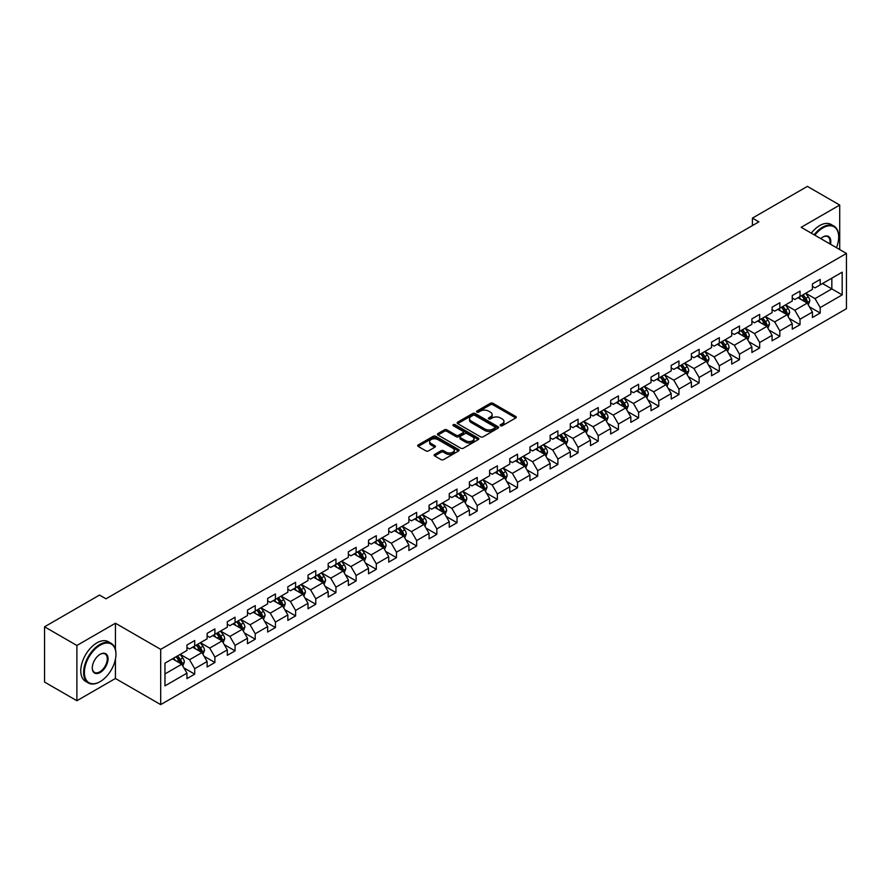 <?xml version="1.0" encoding="UTF-8"?>
<svg xmlns="http://www.w3.org/2000/svg" width="891" height="891" viewBox="0 0 891 891"><rect width="100%" height="100%" fill="white"/><g stroke="black" fill="none" stroke-linecap="round" stroke-linejoin="round"><path stroke-width="1.34" d="M500.508 425.731A1.259 0.724 0 0 0 502.279 425.731L515.766 417.946A1.793 1.036 0 0 0 516.301 417.211A1.793 1.036 0 0 0 515.766 416.476L492.923 403.289A1.793 1.036 0 0 0 490.384 403.289L476.897 411.074A1.259 0.724 0 0 0 478.667 412.099L480.416 411.096A5.747 3.319 0 0 1 488.535 411.096L490.44 412.188A5.747 3.319 0 0 1 492.122 414.538A5.747 3.319 0 0 1 490.44 416.888L488.702 417.89A1.259 0.724 0 0 0 490.473 418.915L492.222 417.912A5.747 3.319 0 0 1 500.352 417.912L502.246 419.004A5.747 3.319 0 0 1 503.938 421.354A5.747 3.319 0 0 1 502.246 423.704L500.508 424.706A1.259 0.724 0 0 0 500.508 425.731L500.508 424.706M434.652 454.443A1.793 1.036 0 0 0 434.117 455.178A1.793 1.036 0 0 0 434.652 455.914L441.056 459.611A1.793 1.036 0 0 0 443.595 459.611L458.575 450.969A1.793 1.036 0 0 0 459.099 450.233A1.793 1.036 0 0 0 458.575 449.498L435.721 436.3A1.793 1.036 0 0 0 433.193 436.3L418.202 444.954A1.793 1.036 0 0 0 417.679 445.689A1.793 1.036 0 0 0 418.202 446.424L425.954 450.891A1.793 1.036 0 0 0 428.493 450.891L434.897 447.193A1.793 1.036 0 0 0 435.432 446.458A1.793 1.036 0 0 0 434.897 445.723L431.066 443.506A4.8 2.773 0 0 1 429.651 441.546A4.8 2.773 0 0 1 432.614 438.985A4.8 2.773 0 0 1 437.849 439.586L452.895 448.273A4.8 2.773 0 0 1 454.299 450.233A4.8 2.773 0 0 1 451.336 452.795A4.8 2.773 0 0 1 446.101 452.194L443.595 450.746A1.793 1.036 0 0 0 441.056 450.746L434.652 454.443L434.652 455.914M115.429 623.221L76.882 645.474L44.55 626.807L44.55 682.06L76.882 700.738L115.429 678.485L160.692 704.614L160.692 649.361L115.429 623.221L115.429 649.45M839.723 249.558L839.723 205.053L801.176 227.305L846.45 253.445L160.692 649.361M839.723 205.053L807.391 186.386L752.416 218.117L752.416 225.59M44.55 626.807L99.514 595.065L105.984 598.808L758.887 221.859L752.416 218.117M480.539 436.824A1.793 1.036 0 0 0 483.078 436.824L498.058 428.17A1.793 1.036 0 0 0 498.592 427.435A1.793 1.036 0 0 0 498.058 426.7L475.215 413.513A1.793 1.036 0 0 0 472.675 413.513L457.684 422.156A1.793 1.036 0 0 0 457.161 422.891A1.793 1.036 0 0 0 457.684 423.626L480.539 436.824M453.809 426.009A1.259 0.724 0 0 1 455.089 426.176L455.089 424.684L478.322 438.105A1.793 1.036 0 0 1 478.846 438.84A1.793 1.036 0 0 1 478.322 439.564L463.342 448.218A1.793 1.036 0 0 1 460.803 448.218L437.949 435.02L437.949 433.561A1.793 1.036 0 0 0 437.425 434.296A1.793 1.036 0 0 0 437.949 435.02M437.949 433.561L444.364 429.852A1.793 1.036 0 0 1 446.903 429.852L456.17 435.209A1.793 1.036 0 0 0 458.709 435.209L462.964 432.748A1.793 1.036 0 0 0 463.487 432.024A1.793 1.036 0 0 0 462.964 431.289L453.307 425.72A1.259 0.724 0 0 1 455.089 424.684M160.692 704.614L846.45 308.698L846.45 253.445M183.914 667.916L194.717 674.153L194.717 668.696L207.124 661.534L207.124 666.98L214.887 662.503L214.887 657.046L227.305 649.884L227.305 655.331L235.068 650.853L235.068 645.396L247.486 638.234L247.486 643.681L255.238 639.203L255.238 633.746L267.656 626.585L267.656 632.031L275.419 627.554L275.419 622.107L287.838 614.935L287.838 620.381L295.6 615.904L295.6 610.458L308.008 603.285L308.008 608.731L315.77 604.254L315.77 598.808L328.189 591.635L328.189 597.081L335.952 592.604L335.952 587.158L348.37 579.985L348.37 585.443L356.122 580.954L356.122 575.508L368.54 568.335L368.54 573.793L376.303 569.304L376.303 563.858L388.721 556.686L388.721 562.143L396.484 557.655L396.484 552.208L408.902 545.036L408.902 550.493L416.654 546.005L416.654 540.559L429.072 533.386L429.072 538.843L436.835 534.366L436.835 528.909L449.253 521.736L449.253 527.194L457.016 522.716L457.016 517.259L469.423 510.098L469.423 515.544L477.186 511.066L477.186 505.609L489.605 498.448L489.605 503.894L497.367 499.417L497.367 493.959L509.786 486.798L509.786 492.244L517.537 487.767L517.537 482.309L529.956 475.148L529.956 480.594L537.719 476.117L537.719 470.66L550.137 463.498L550.137 468.944L557.9 464.467L557.9 459.021L570.307 451.848L570.307 457.295L578.07 452.817L578.07 447.371L590.488 440.199L590.488 445.645L598.251 441.168L598.251 435.721L610.669 428.549L610.669 434.006L618.421 429.518L618.421 424.071L630.839 416.899L630.839 422.356L638.602 417.868L638.602 412.422L651.02 405.249L651.02 410.706L658.783 406.218L658.783 400.772L671.201 393.599L671.201 399.057L678.953 394.568L678.953 389.122L691.371 381.949L691.371 387.407L699.134 382.93L699.134 377.472L711.553 370.3L711.553 375.757L719.315 371.28L719.315 365.822L731.723 358.661L731.723 364.107L739.485 359.63L739.485 354.173L751.904 347.011L751.904 352.457L759.667 347.98L759.667 342.523L772.085 335.361L772.085 340.808L779.837 336.33L779.837 330.873L792.255 323.711L792.255 329.158L800.018 324.68L800.018 319.223L812.436 312.062L812.436 317.508L820.199 313.031L820.199 307.584L842.184 294.888L842.184 272.178L831.838 278.159L831.838 288.907L842.184 294.888M194.717 674.153L186.954 678.63L186.954 673.173L164.969 685.87L164.969 663.171L186.954 650.475L186.954 645.028L194.717 640.551L194.717 645.997L207.124 638.825L207.124 633.378L214.887 628.901L214.887 634.347L227.305 627.175L227.305 621.729L235.068 617.251L235.068 622.698L247.486 615.525L247.486 610.079L255.238 605.602L255.238 611.048L267.656 603.886L267.656 598.429L275.419 593.952L275.419 599.398L287.838 592.237L287.838 586.779L295.6 582.302L295.6 587.748L308.008 580.587L308.008 575.129L315.77 570.652L315.77 576.098L328.189 568.937L328.189 563.48L335.952 559.002L335.952 564.448L348.37 557.287L348.37 551.83L356.122 547.352L356.122 552.81L368.54 545.637L368.54 540.18L376.303 535.703L376.303 541.16L388.721 533.987L388.721 528.541L396.484 524.053L396.484 529.51L408.902 522.338L408.902 516.891L416.654 512.403L416.654 517.86L429.072 510.688L429.072 505.242L436.835 500.753L436.835 506.211L449.253 499.038L449.253 493.592L457.016 489.103L457.016 494.561L469.423 487.388L469.423 481.942L477.186 477.465L477.186 482.911L489.605 475.738L489.605 470.292L497.367 465.815L497.367 471.261L509.786 464.088L509.786 458.642L517.537 454.165L517.537 459.611L529.956 452.45L529.956 446.992L537.719 442.515L537.719 447.961L550.137 440.8L550.137 435.343L557.9 430.865L557.9 436.312L570.307 429.15L570.307 423.693L578.07 419.215L578.07 424.662L590.488 417.5L590.488 412.043L598.251 407.566L598.251 413.012L610.669 405.85L610.669 400.393L618.421 395.916L618.421 401.373L630.839 394.201L630.839 388.743L638.602 384.266L638.602 389.723L651.02 382.551L651.02 377.105L658.783 372.616L658.783 378.074L671.201 370.901L671.201 365.455L678.953 360.966L678.953 366.424L691.371 359.251L691.371 353.805L699.134 349.317L699.134 354.774L711.553 347.601L711.553 342.155L719.315 337.667L719.315 343.124L731.723 335.952L731.723 330.505L739.485 326.028L739.485 331.474L751.904 324.302L751.904 318.855L759.667 314.378L759.667 319.824L772.085 312.652L772.085 307.206L779.837 302.728L779.837 308.175L792.255 301.002L792.255 295.556L800.018 291.079L800.018 296.525L812.436 289.363L812.436 283.906L820.199 279.429L820.199 284.875L842.184 272.178M192.645 647.189L201.956 652.568L189.538 659.741L180.227 654.362M186.954 647.49L189.538 648.982L194.717 645.997M189.538 659.741L194.717 668.696M201.956 652.568L207.124 661.534M212.815 635.539L222.137 640.919L209.719 648.091L200.408 642.712M207.124 635.84L209.719 637.332L214.887 634.347M209.719 648.091L214.887 657.046M222.137 640.919L227.305 649.884M232.996 623.889L242.307 629.269L229.889 636.441L220.578 631.062M227.305 624.19L229.889 625.682L235.068 622.698M229.889 636.441L235.068 645.396M242.307 629.269L247.486 638.234M253.178 612.24L262.489 617.619L250.07 624.791L240.759 619.412M247.486 612.54L250.07 614.033L255.238 611.048M250.07 624.791L255.238 633.746M262.489 617.619L267.656 626.585M273.348 600.601L282.659 605.969L270.251 613.142L260.929 607.762M267.656 600.89L270.251 602.383L275.419 599.398M270.251 613.142L275.419 622.107M282.659 605.969L287.838 614.935M293.529 588.951L302.84 594.319L290.421 601.492L281.111 596.112M287.838 589.241L290.421 590.744L295.6 587.748M290.421 601.492L295.6 610.458M302.84 594.319L308.008 603.285M313.699 577.301L323.021 582.669L310.603 589.842L301.292 584.463M308.008 577.602L310.603 579.094L315.77 576.098M310.603 589.842L315.77 598.808M323.021 582.669L328.189 591.635M333.88 565.651L343.191 571.031L330.773 578.192L321.462 572.813M328.189 565.952L330.773 567.444L335.952 564.448M330.773 578.192L335.952 587.158M343.191 571.031L348.37 579.985M354.061 554.002L363.372 559.381L350.954 566.542L341.643 561.163M348.37 554.302L350.954 555.795L356.122 552.81M350.954 566.542L356.122 575.508M363.372 559.381L368.54 568.335M374.231 542.352L383.542 547.731L371.135 554.893L361.813 549.524M368.54 542.652L371.135 544.145L376.303 541.16M371.135 554.893L376.303 563.858M383.542 547.731L388.721 556.686M394.412 530.702L403.723 536.081L391.305 543.243L381.994 537.874M388.721 531.003L391.305 532.495L396.484 529.51M391.305 543.243L396.484 552.208M403.723 536.081L408.902 545.036M414.593 519.052L423.904 524.431L411.486 531.593L402.175 526.225M408.902 519.353L411.486 520.845L416.654 517.86M411.486 531.593L416.654 540.559M423.904 524.431L429.072 533.386M434.763 507.402L444.074 512.782L431.656 519.954L422.345 514.575M429.072 507.703L431.656 509.195L436.835 506.211M431.656 519.954L436.835 528.909M444.074 512.782L449.253 521.736M454.945 495.752L464.256 501.132L451.837 508.304L442.526 502.925M449.253 496.053L451.837 497.546L457.016 494.561M451.837 508.304L457.016 517.259M464.256 501.132L469.423 510.098M475.115 484.103L484.426 489.482L472.018 496.655L462.696 491.275M469.423 484.403L472.018 485.896L477.186 482.911M472.018 496.655L477.186 505.609M484.426 489.482L489.605 498.448M495.296 472.453L504.607 477.832L492.188 485.005L482.877 479.625M489.605 472.753L492.188 474.246L497.367 471.261M492.188 485.005L497.367 493.959M504.607 477.832L509.786 486.798M515.477 460.803L524.788 466.182L512.37 473.355L503.059 467.975M509.786 461.104L512.37 462.596L517.537 459.611M512.37 473.355L517.537 482.309M524.788 466.182L529.956 475.148M535.647 449.164L544.958 454.533L532.54 461.705L523.229 456.326M529.956 449.454L532.54 450.946L537.719 447.961M532.54 461.705L537.719 470.66M544.958 454.533L550.137 463.498M555.828 437.514L565.139 442.883L552.721 450.055L543.41 444.676M550.137 437.804L552.721 439.308L557.9 436.312M552.721 450.055L557.9 459.021M565.139 442.883L570.307 451.848M575.998 425.865L585.32 431.233L572.902 438.405L563.591 433.026M570.307 426.154L572.902 427.658L578.07 424.662M572.902 438.405L578.07 447.371M585.32 431.233L590.488 440.199M596.179 414.215L605.49 419.583L593.072 426.756L583.761 421.376M590.488 414.515L593.072 416.008L598.251 413.012M593.072 426.756L598.251 435.721M605.49 419.583L610.669 428.549M616.36 402.565L625.671 407.944L613.253 415.106L603.942 409.726M610.669 402.866L613.253 404.358L618.421 401.373M613.253 415.106L618.421 424.071M625.671 407.944L630.839 416.899M636.53 390.915L645.841 396.295L633.434 403.456L624.112 398.088M630.839 391.216L633.434 392.708L638.602 389.723M633.434 403.456L638.602 412.422M645.841 396.295L651.02 405.249M656.712 379.265L666.023 384.645L653.604 391.806L644.293 386.438M651.02 379.566L653.604 381.058L658.783 378.074M653.604 391.806L658.783 400.772M666.023 384.645L671.201 393.599M676.882 367.615L686.204 372.995L673.785 380.156L664.474 374.788M671.201 367.916L673.785 369.409L678.953 366.424M673.785 380.156L678.953 389.122M686.204 372.995L691.371 381.949M697.063 355.966L706.374 361.345L693.955 368.518L684.644 363.138M691.371 356.266L693.955 357.759L699.134 354.774M693.955 368.518L699.134 377.472M706.374 361.345L711.553 370.3M717.244 344.316L726.555 349.695L714.137 356.868L704.826 351.488M711.553 344.617L714.137 346.109L719.315 343.124M714.137 356.868L719.315 365.822M726.555 349.695L731.723 358.661M737.414 332.666L746.725 338.045L734.318 345.218L724.996 339.839M731.723 332.967L734.318 334.459L739.485 331.474M734.318 345.218L739.485 354.173M746.725 338.045L751.904 347.011M757.595 321.016L766.906 326.396L754.488 333.568L745.177 328.189M751.904 321.317L754.488 322.809L759.667 319.824M754.488 333.568L759.667 342.523M766.906 326.396L772.085 335.361M777.776 309.366L787.087 314.746L774.669 321.918L765.358 316.539M772.085 309.667L774.669 311.159L779.837 308.175M774.669 321.918L779.837 330.873M787.087 314.746L792.255 323.711M797.946 297.717L807.257 303.096L794.839 310.268L785.528 304.889M792.255 298.017L794.839 299.51L800.018 296.525M794.839 310.268L800.018 319.223M807.257 303.096L812.436 312.062M822.527 283.538L831.838 288.907L815.02 298.619L805.709 293.239M812.436 286.367L815.02 287.86L820.199 284.875M815.02 298.619L820.199 307.584M76.882 645.474L76.882 700.738M164.969 673.93L181.775 664.218L172.464 658.839M181.775 664.218L186.954 673.173M809.396 306.794L820.199 313.031M789.214 318.443L800.018 324.68M769.044 330.093L779.837 336.33M748.863 341.743L759.667 347.98M728.682 353.393L739.485 359.63M708.512 365.043L719.315 371.28M688.331 376.693L699.134 382.93M668.161 388.342L678.953 394.568M647.98 399.992L658.783 406.218M627.799 411.631L638.602 417.868M607.629 423.281L618.421 429.518M587.447 434.931L598.251 441.168M567.277 446.58L578.07 452.817M547.096 458.23L557.9 464.467M526.915 469.88L537.719 476.117M506.745 481.53L517.537 487.767M486.564 493.18L497.367 499.417M466.383 504.829L477.186 511.066M446.213 516.479L457.016 522.716M426.032 528.129L436.835 534.366M405.862 539.779L416.654 546.005M385.68 551.429L396.484 557.655M365.499 563.067L376.303 569.304M345.329 574.717L356.122 580.954M325.148 586.367L335.952 592.604M304.978 598.017L315.77 604.254M284.797 609.667L295.6 615.904M264.616 621.317L275.419 627.554M244.446 632.966L255.238 639.203M224.265 644.616L235.068 650.853M204.095 656.266L214.887 662.503M115.429 678.485L115.429 659.206M501.009 425.909L502.246 425.196A5.747 3.319 0 0 0 503.938 422.846L503.938 421.354M492.122 414.538L492.122 416.03A5.747 3.319 0 0 1 490.44 418.38L489.204 419.093M515.744 417.957L492.923 404.781A1.793 1.036 0 0 0 490.384 404.781L477.398 412.277M498.036 428.181L475.215 415.006A1.793 1.036 0 0 0 472.675 415.006L457.718 423.637L457.684 422.156M494.884 427.947A1.259 0.724 0 0 0 494.884 426.923L474.825 415.34A1.259 0.724 0 0 0 473.054 415.34L471.205 416.409A5.747 3.319 0 0 0 469.524 418.748A5.747 3.319 0 0 0 471.205 421.098L484.927 429.017A5.747 3.319 0 0 0 493.046 429.017L494.884 427.947L494.884 429.44A1.259 0.724 0 0 0 495.251 428.927L495.251 427.435M469.524 418.748L469.524 420.24A5.747 3.319 0 0 0 471.205 422.59L471.205 421.098M494.884 429.44L493.046 430.509A5.747 3.319 0 0 1 484.927 430.509L471.205 422.59M437.971 435.042L444.364 431.344L444.364 429.852M463.487 432.024L463.487 433.516A1.793 1.036 0 0 1 462.964 434.24L458.709 436.701A1.793 1.036 0 0 1 456.17 436.701L446.903 431.344A1.793 1.036 0 0 0 444.364 431.344M455.089 426.176L478.3 439.586M465.781 440.755A4.8 2.773 0 0 0 471.016 441.357A4.8 2.773 0 0 0 473.979 438.795A4.8 2.773 0 0 0 472.575 436.835L467.274 433.772A1.793 1.036 0 0 0 464.734 433.772L460.48 436.234A1.793 1.036 0 0 0 459.956 436.969A1.793 1.036 0 0 0 460.48 437.704L465.781 440.755L465.781 442.248A4.8 2.773 0 0 0 471.016 442.849A4.8 2.773 0 0 0 473.979 440.288L473.979 438.795M459.956 436.969L459.956 438.461A1.793 1.036 0 0 0 460.48 439.196L460.48 437.704M465.781 442.248L460.48 439.196M454.299 450.233L454.299 451.726A4.8 2.773 0 0 1 451.336 454.287A4.8 2.773 0 0 1 446.101 453.686L443.595 452.238A1.793 1.036 0 0 0 441.056 452.238L434.674 455.925M429.651 441.546L429.651 443.039A4.8 2.773 0 0 0 431.066 444.999L431.066 443.506M434.875 447.204L431.066 444.999M458.553 450.98L435.721 437.804A1.793 1.036 0 0 0 433.193 437.804L418.235 446.436L418.202 444.954M808.282 304.867L809.819 300.991A4.845 2.796 -120 0 0 808.271 296.87L805.609 293.306M800.953 299.454L799.138 297.037M801.599 295.612L804.261 299.176A4.845 2.796 60 0 1 805.653 302.094L807.201 301.203A4.845 2.796 -120 0 0 805.82 298.285L803.147 294.721M801.933 295.422L804.896 299.376A2.473 1.426 60 0 1 805.341 300.122L807.201 301.203M836.449 247.665A22.32 12.886 120 0 0 838.687 237.017A22.32 12.886 120 0 0 822.905 227.907A22.32 12.886 120 0 0 814.808 235.168M814.129 234.779A22.865 13.198 -60 0 1 822.527 227.227A22.865 13.198 -60 0 1 833.954 226.102A22.865 13.198 -60 0 1 838.687 236.561A22.865 13.198 -60 0 1 838.687 236.794M820.756 238.61A11.16 6.437 -60 0 1 822.905 237.017L822.905 237.017A11.16 6.437 -60 0 1 830.501 244.234M811.289 233.141A22.865 13.198 -60 0 1 819.675 225.59A22.865 13.198 -60 0 1 831.114 224.454L833.954 226.102M829.799 243.822A10.614 6.126 120 0 0 827.828 236.716A10.614 6.126 120 0 0 822.716 237.129M99.781 681.838L100.171 681.615A22.32 12.886 120 0 0 115.941 654.284A22.32 12.886 120 0 0 100.171 645.173A22.32 12.886 120 0 0 84.389 672.505A22.32 12.886 120 0 0 100.171 681.615L99.781 681.838A22.865 13.198 -60 0 1 88.343 682.974A22.865 13.198 -60 0 1 84.845 664.653A22.865 13.198 -60 0 1 99.781 644.505A22.865 13.198 -60 0 1 111.208 643.369A22.865 13.198 -60 0 1 115.941 653.838A22.865 13.198 -60 0 1 115.941 654.061M100.171 672.505A11.16 6.437 -60 0 1 92.274 667.949A11.16 6.437 -60 0 1 100.171 654.284L100.171 654.284A11.16 6.437 -60 0 1 108.056 658.839A11.16 6.437 -60 0 1 100.171 672.505M92.274 667.727A10.614 6.126 120 0 0 94.468 672.36A10.614 6.126 120 0 0 99.781 671.836A10.614 6.126 120 0 0 106.708 662.481A10.614 6.126 120 0 0 105.082 653.983A10.614 6.126 120 0 0 99.97 654.406M88.343 682.974L85.503 681.325A22.865 13.198 -60 0 1 81.994 663.004A22.865 13.198 -60 0 1 96.93 642.857A22.865 13.198 -60 0 1 108.368 641.732L111.208 643.369M788.101 316.517L789.649 312.641A4.845 2.796 -120 0 0 788.101 308.509L785.428 304.956M780.772 311.104L778.957 308.687M781.418 307.261L784.091 310.825A4.845 2.796 60 0 1 785.472 313.743L787.031 312.852A4.845 2.796 -120 0 0 785.639 309.934L782.966 306.37M781.752 307.072L784.715 311.026A2.473 1.426 60 0 1 785.171 311.772L787.031 312.852M767.931 328.166L769.468 324.291A4.845 2.796 -120 0 0 767.919 320.159L765.246 316.595M760.602 322.754L758.787 320.337M761.237 318.911L763.91 322.475A4.845 2.796 60 0 1 765.302 325.393L766.85 324.502A4.845 2.796 -120 0 0 765.458 321.584L762.796 318.02M761.582 318.722L764.545 322.676A2.473 1.426 60 0 1 764.99 323.422L766.85 324.502M747.749 339.816L749.286 335.94A4.845 2.796 -120 0 0 747.738 331.808L745.076 328.244M740.421 334.403L738.606 331.987M741.067 330.561L743.729 334.125A4.845 2.796 60 0 1 745.121 337.043L746.669 336.141A4.845 2.796 -120 0 0 745.288 333.234L742.615 329.67M741.401 330.372L744.364 334.325A2.473 1.426 60 0 1 744.809 335.072L746.669 336.141M727.579 351.466L729.116 347.59A4.845 2.796 -120 0 0 727.568 343.458L724.895 339.894M720.24 346.053L718.436 343.636M720.886 342.211L723.559 345.775A4.845 2.796 60 0 1 724.94 348.693L726.499 347.791A4.845 2.796 -120 0 0 725.107 344.884L722.445 341.32M721.22 342.021L724.183 345.975A2.473 1.426 60 0 1 724.639 346.722L726.499 347.791M707.398 363.116L708.935 359.24A4.845 2.796 -120 0 0 707.387 355.108L704.725 351.544M700.07 357.703L698.254 355.275M700.716 353.861L703.378 357.425A4.845 2.796 60 0 1 704.77 360.343L706.318 359.441A4.845 2.796 -120 0 0 704.937 356.534L702.264 352.97M701.05 353.671L704.013 357.625A2.473 1.426 60 0 1 704.458 358.371L706.318 359.441M687.217 374.766L688.754 370.89A4.845 2.796 -120 0 0 687.217 366.758L684.544 363.194M679.889 369.353L678.073 366.925M680.535 365.51L683.208 369.074A4.845 2.796 60 0 1 684.589 371.993L686.148 371.09A4.845 2.796 -120 0 0 684.756 368.172L682.083 364.619M680.869 365.31L683.831 369.264A2.473 1.426 60 0 1 684.277 370.021L686.148 371.09M667.047 386.416L668.584 382.54A4.845 2.796 -120 0 0 667.036 378.408L664.363 374.844M659.708 381.003L657.903 378.575M660.354 377.16L663.027 380.724A4.845 2.796 60 0 1 664.419 383.642L665.967 382.74A4.845 2.796 -120 0 0 664.575 379.822L661.913 376.258M660.699 376.96L663.661 380.914A2.473 1.426 60 0 1 664.107 381.671L665.967 382.74M646.866 398.065L648.403 394.19A4.845 2.796 -120 0 0 646.855 390.058L644.193 386.494M639.538 392.653L637.722 390.225M640.183 388.81L642.845 392.374A4.845 2.796 60 0 1 644.238 395.292L645.786 394.39A4.845 2.796 -120 0 0 644.405 391.472L641.732 387.908M640.518 388.61L643.48 392.563A2.473 1.426 60 0 1 643.926 393.321L645.786 394.39M626.696 409.704L628.233 405.828A4.845 2.796 -120 0 0 626.685 401.707L624.012 398.143M619.356 404.291L617.541 401.874M620.002 400.46L622.675 404.024A4.845 2.796 60 0 1 624.056 406.931L625.616 406.04A4.845 2.796 -120 0 0 624.223 403.122L621.55 399.558M620.336 400.259L623.299 404.213A2.473 1.426 60 0 1 623.756 404.971L625.616 406.04M606.515 421.354L608.052 417.478A4.845 2.796 -120 0 0 606.504 413.357L603.831 409.793M599.186 415.941L597.371 413.524M599.821 412.11L602.494 415.674A4.845 2.796 60 0 1 603.886 418.581L605.435 417.69A4.845 2.796 -120 0 0 604.053 414.772L601.38 411.208M600.166 411.909L603.129 415.863A2.473 1.426 60 0 1 603.575 416.609L605.435 417.69M586.334 433.004L587.871 429.128A4.845 2.796 -120 0 0 586.334 425.007L583.661 421.443M579.005 427.591L577.19 425.174M579.651 423.76L582.324 427.324A4.845 2.796 60 0 1 583.705 430.23L585.253 429.339A4.845 2.796 -120 0 0 583.872 426.421L581.199 422.857M579.985 423.559L582.948 427.513A2.473 1.426 60 0 1 583.393 428.259L585.253 429.339M566.164 444.654L567.701 440.778A4.845 2.796 -120 0 0 566.153 436.657L563.48 433.093M558.824 439.241L557.02 436.824M559.47 435.409L562.143 438.962A4.845 2.796 60 0 1 563.535 441.88L565.083 440.989A4.845 2.796 -120 0 0 563.691 438.071L561.029 434.507M559.815 435.209L562.767 439.163A2.473 1.426 60 0 1 563.223 439.909L565.083 440.989M545.983 456.303L547.519 452.428A4.845 2.796 -120 0 0 545.971 448.307L543.31 444.743M538.654 450.891L536.839 448.474M539.3 447.048L541.962 450.612A4.845 2.796 60 0 1 543.354 453.53L544.902 452.639A4.845 2.796 -120 0 0 543.521 449.721L540.848 446.157M539.634 446.859L542.597 450.813A2.473 1.426 60 0 1 543.042 451.559L544.902 452.639M525.801 467.953L527.349 464.077A4.845 2.796 -120 0 0 525.801 459.956L523.128 456.392M518.473 462.54L516.657 460.124M519.119 458.698L521.792 462.262A4.845 2.796 60 0 1 523.173 465.18L524.732 464.289A4.845 2.796 -120 0 0 523.34 461.371L520.667 457.807M519.453 458.509L522.416 462.462A2.473 1.426 60 0 1 522.872 463.209L524.732 464.289M505.631 479.603L507.168 475.727A4.845 2.796 -120 0 0 505.62 471.595L502.947 468.031M498.303 474.19L496.487 471.773M498.938 470.348L501.611 473.912A4.845 2.796 60 0 1 503.003 476.83L504.551 475.939A4.845 2.796 -120 0 0 503.159 473.021L500.497 469.457M499.283 470.158L502.246 474.112A2.473 1.426 60 0 1 502.691 474.858L504.551 475.939M485.45 491.253L486.987 487.377A4.845 2.796 -120 0 0 485.439 483.245L482.777 479.681M478.122 485.84L476.306 483.423M478.768 481.998L481.43 485.562A4.845 2.796 60 0 1 482.822 488.48L484.37 487.589A4.845 2.796 -120 0 0 482.989 484.671L480.316 481.107M479.102 481.808L482.064 485.762A2.473 1.426 60 0 1 482.51 486.508L484.37 487.589M465.28 502.903L466.817 499.027A4.845 2.796 -120 0 0 465.269 494.895L462.596 491.331M457.941 497.49L456.136 495.073M458.587 493.647L461.26 497.211A4.845 2.796 60 0 1 462.641 500.129L464.2 499.227A4.845 2.796 -120 0 0 462.808 496.32L460.146 492.756M458.932 493.458L461.883 497.412A2.473 1.426 60 0 1 462.34 498.158L464.2 499.227M445.099 514.553L446.636 510.677A4.845 2.796 -120 0 0 445.088 506.545L442.426 502.981M437.771 509.14L435.955 506.712M438.417 505.297L441.078 508.861A4.845 2.796 60 0 1 442.471 511.779L444.019 510.877A4.845 2.796 -120 0 0 442.638 507.97L439.965 504.406M438.751 505.108L441.713 509.062A2.473 1.426 60 0 1 442.159 509.808L444.019 510.877M424.918 526.202L426.466 522.326A4.845 2.796 -120 0 0 424.918 518.194L422.245 514.63M417.589 520.79L415.774 518.362M418.235 516.947L420.908 520.511A4.845 2.796 60 0 1 422.289 523.429L423.849 522.527A4.845 2.796 -120 0 0 422.457 519.62L419.784 516.056M418.57 516.758L421.532 520.7A2.473 1.426 60 0 1 421.978 521.458L423.849 522.527M404.748 537.852L406.285 533.976A4.845 2.796 -120 0 0 404.737 529.844L402.064 526.28M397.419 532.439L395.604 530.011M398.054 528.597L400.727 532.161A4.845 2.796 60 0 1 402.119 535.079L403.668 534.177A4.845 2.796 -120 0 0 402.275 531.259L399.614 527.695M398.4 528.396L401.362 532.35A2.473 1.426 60 0 1 401.808 533.108L403.668 534.177M384.567 549.502L386.104 545.626A4.845 2.796 -120 0 0 384.556 541.494L381.894 537.93M377.238 544.089L375.423 541.661M377.884 540.247L380.546 543.811A4.845 2.796 60 0 1 381.938 546.729L383.486 545.827A4.845 2.796 -120 0 0 382.105 542.909L379.432 539.345M378.218 540.046L381.181 544A2.473 1.426 60 0 1 381.626 544.757L383.486 545.827M364.397 561.152L365.934 557.265A4.845 2.796 -120 0 0 364.386 553.144L361.713 549.58M357.057 555.739L355.242 553.311M357.703 551.897L360.376 555.461A4.845 2.796 60 0 1 361.757 558.379L363.316 557.476A4.845 2.796 -120 0 0 361.924 554.558L359.251 550.994M358.037 551.696L361 555.65A2.473 1.426 60 0 1 361.456 556.407L363.316 557.476M344.216 572.79L345.753 568.915A4.845 2.796 -120 0 0 344.204 564.794L341.543 561.23M336.887 567.378L335.072 564.961M337.533 563.546L340.195 567.11A4.845 2.796 60 0 1 341.587 570.017L343.135 569.126A4.845 2.796 -120 0 0 341.754 566.208L339.081 562.644M337.867 563.346L340.83 567.3A2.473 1.426 60 0 1 341.275 568.057L343.135 569.126M324.034 584.44L325.571 580.564A4.845 2.796 -120 0 0 324.034 576.444L321.361 572.88M316.706 579.027L314.891 576.611M317.352 575.196L320.025 578.76A4.845 2.796 60 0 1 321.406 581.667L322.965 580.776A4.845 2.796 -120 0 0 321.573 577.858L318.9 574.294M317.686 574.996L320.649 578.95A2.473 1.426 60 0 1 321.094 579.696L322.965 580.776M303.864 596.09L305.401 592.214A4.845 2.796 -120 0 0 303.853 588.093L301.18 584.529M296.525 590.677L294.721 588.26M297.171 586.846L299.844 590.41A4.845 2.796 60 0 1 301.236 593.317L302.784 592.426A4.845 2.796 -120 0 0 301.392 589.508L298.73 585.944M297.516 586.646L300.479 590.599A2.473 1.426 60 0 1 300.924 591.346L302.784 592.426M283.683 607.74L285.22 603.864A4.845 2.796 -120 0 0 283.672 599.743L281.01 596.179M276.355 602.327L274.539 599.91M277.001 598.485L279.663 602.049A4.845 2.796 60 0 1 281.055 604.967L282.603 604.076A4.845 2.796 -120 0 0 281.222 601.158L278.549 597.594M277.335 598.295L280.297 602.249A2.473 1.426 60 0 1 280.743 602.995L282.603 604.076M263.502 619.39L265.05 615.514A4.845 2.796 -120 0 0 263.502 611.393L260.829 607.829M256.174 613.977L254.358 611.56M256.82 610.135L259.493 613.699A4.845 2.796 60 0 1 260.874 616.617L262.433 615.726A4.845 2.796 -120 0 0 261.041 612.808L258.368 609.244M257.154 609.945L260.116 613.899A2.473 1.426 60 0 1 260.573 614.645L262.433 615.726M243.332 631.04L244.869 627.164A4.845 2.796 -120 0 0 243.321 623.032L240.648 619.468M236.004 625.627L234.188 623.21M236.638 621.784L239.311 625.348A4.845 2.796 60 0 1 240.704 628.266L242.252 627.375A4.845 2.796 -120 0 0 240.86 624.457L238.198 620.893M236.984 621.595L239.946 625.549A2.473 1.426 60 0 1 240.392 626.295L242.252 627.375M223.151 642.689L224.688 638.814A4.845 2.796 -120 0 0 223.151 634.682L220.478 631.118M215.822 637.277L214.007 634.86M216.468 633.434L219.141 636.998A4.845 2.796 60 0 1 220.523 639.916L222.071 639.025A4.845 2.796 -120 0 0 220.69 636.107L218.017 632.543M216.803 633.245L219.765 637.199A2.473 1.426 60 0 1 220.211 637.945L222.071 639.025M202.981 654.339L204.518 650.463A4.845 2.796 -120 0 0 202.97 646.331L200.297 642.767M195.641 648.926L193.837 646.51M196.287 645.084L198.96 648.648A4.845 2.796 60 0 1 200.341 651.566L201.901 650.664A4.845 2.796 -120 0 0 200.508 647.757L197.847 644.193M196.633 644.895L199.584 648.848A2.473 1.426 60 0 1 200.041 649.595L201.901 650.664M182.8 665.989L184.337 662.113A4.845 2.796 -120 0 0 182.789 657.981L180.127 654.417M175.471 660.576L173.656 658.159M176.117 656.734L178.779 660.298A4.845 2.796 60 0 1 180.171 663.216L181.719 662.314A4.845 2.796 -120 0 0 180.338 659.407L177.665 655.843M176.451 656.544L179.414 660.498A2.473 1.426 60 0 1 179.859 661.245L181.719 662.314M502.246 425.196L502.246 423.704M488.702 418.915L488.702 417.89M490.44 418.38L490.44 416.888M476.897 412.099L476.897 411.074M490.384 404.781L490.384 403.289M492.923 404.781L492.923 403.289M515.766 417.946L515.766 416.476M472.675 415.006L472.675 413.513M475.215 415.006L475.215 413.513M498.058 428.17L498.058 426.7M484.927 430.509L484.927 429.017M493.046 430.509L493.046 429.017M446.903 431.344L446.903 429.852M456.17 436.701L456.17 435.209M458.709 436.701L458.709 435.209M462.964 434.24L462.964 432.748M478.322 439.564L478.322 438.105M441.056 452.238L441.056 450.746M443.595 452.238L443.595 450.746M446.101 453.686L446.101 452.194M434.897 447.193L434.897 445.723M433.193 437.804L433.193 436.3M435.721 437.804L435.721 436.3M458.575 450.969L458.575 449.498M806.778 302.817L809.785 301.091M805.82 298.285L808.271 296.87M802.368 300.278L804.261 299.176M786.608 314.467L789.615 312.73M785.639 309.934L788.101 308.509M782.187 311.928L784.091 310.825M766.427 326.117L769.434 324.38M765.458 321.584L767.919 320.159M762.017 323.578L763.91 322.475M746.246 337.767L749.253 336.03M745.288 333.234L747.738 331.808M741.835 335.216L743.729 334.125M726.076 349.417L729.083 347.679M725.107 344.884L727.568 343.458M721.665 346.866L723.559 345.775M705.895 361.067L708.902 359.329M704.937 356.534L707.387 355.108M701.484 358.516L703.378 357.425M685.725 372.716L688.732 370.979M684.756 368.172L687.217 366.758M681.303 370.166L683.208 369.074M665.544 384.366L668.551 382.629M664.575 379.822L667.036 378.408M661.133 381.816L663.027 380.724M645.362 396.016L648.37 394.279M644.405 391.472L646.855 390.058M640.952 393.466L642.845 392.374M625.192 407.666L628.2 405.928M624.223 403.122L626.685 401.707M620.782 405.115L622.675 404.024M605.011 419.316L608.018 417.578M604.053 414.772L606.504 413.357M600.601 416.765L602.494 415.674M584.841 430.966L587.848 429.228M583.872 426.421L586.334 425.007M580.42 428.415L582.324 427.324M564.66 442.615L567.667 440.878M563.691 438.071L566.153 436.657M560.25 440.065L562.143 438.962M544.479 454.254L547.486 452.528M543.521 449.721L545.971 448.307M540.069 451.715L541.962 450.612M524.309 465.904L527.316 464.178M523.34 461.371L525.801 459.956M519.899 463.365L521.792 462.262M504.128 477.554L507.135 475.816M503.159 473.021L505.62 471.595M499.717 475.014L501.611 473.912M483.958 489.204L486.965 487.466M482.989 484.671L485.439 483.245M479.536 486.653L481.43 485.562M463.777 500.853L466.784 499.116M462.808 496.32L465.269 494.895M459.366 498.303L461.26 497.211M443.595 512.503L446.603 510.766M442.638 507.97L445.088 506.545M439.185 509.953L441.078 508.861M423.425 524.153L426.433 522.416M422.457 519.62L424.918 518.194M419.004 521.603L420.908 520.511M403.244 535.803L406.251 534.065M402.275 531.259L404.737 529.844M398.834 533.252L400.727 532.161M383.063 547.453L386.07 545.715M382.105 542.909L384.556 541.494M378.653 544.902L380.546 543.811M362.893 559.102L365.9 557.365M361.924 554.558L364.386 553.144M358.483 556.552L360.376 555.461M342.712 570.752L345.719 569.015M341.754 566.208L344.204 564.794M338.302 568.202L340.195 567.11M322.542 582.402L325.549 580.665M321.573 577.858L324.034 576.444M318.12 579.852L320.025 578.76M302.361 594.052L305.368 592.315M301.392 589.508L303.853 588.093M297.95 591.501L299.844 590.41M282.18 605.691L285.187 603.964M281.222 601.158L283.672 599.743M277.769 603.151L279.663 602.049M262.01 617.34L265.017 615.614M261.041 612.808L263.502 611.393M257.599 614.801L259.493 613.699M241.829 628.99L244.836 627.253M240.86 624.457L243.321 623.032M237.418 626.451L239.311 625.348M221.659 640.64L224.666 638.903M220.69 636.107L223.151 634.682M217.237 638.09L219.141 636.998M201.477 652.29L204.484 650.553M200.508 647.757L202.97 646.331M197.067 649.739L198.96 648.648M181.296 663.94L184.303 662.202M180.338 659.407L182.789 657.981M176.886 661.389L178.779 660.298"/></g></svg>
